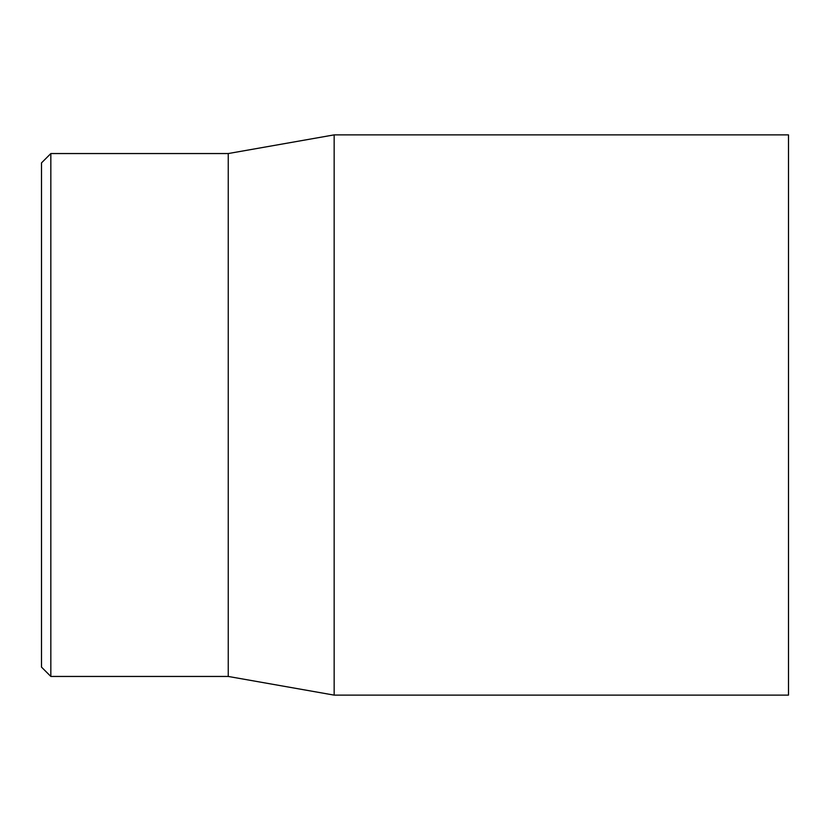 <?xml version="1.0" encoding="UTF-8"?>
<svg xmlns="http://www.w3.org/2000/svg" width="830" height="830" viewBox="0 0 830 830"><rect width="100%" height="100%" fill="white"/><g stroke="black" fill="none" stroke-linecap="round" stroke-linejoin="round"><path stroke-width="1.25" d="M41.5 415L41.5 667.113L50.838 676.45L50.838 153.55L41.5 162.888L41.5 415M788.5 415L788.5 134.875L334.158 134.875L334.158 695.125L788.5 695.125L788.5 415M50.838 676.45L228.25 676.45L228.25 153.55L50.838 153.55M228.25 676.45L334.158 695.125M228.25 153.55L334.158 134.875"/></g></svg>
